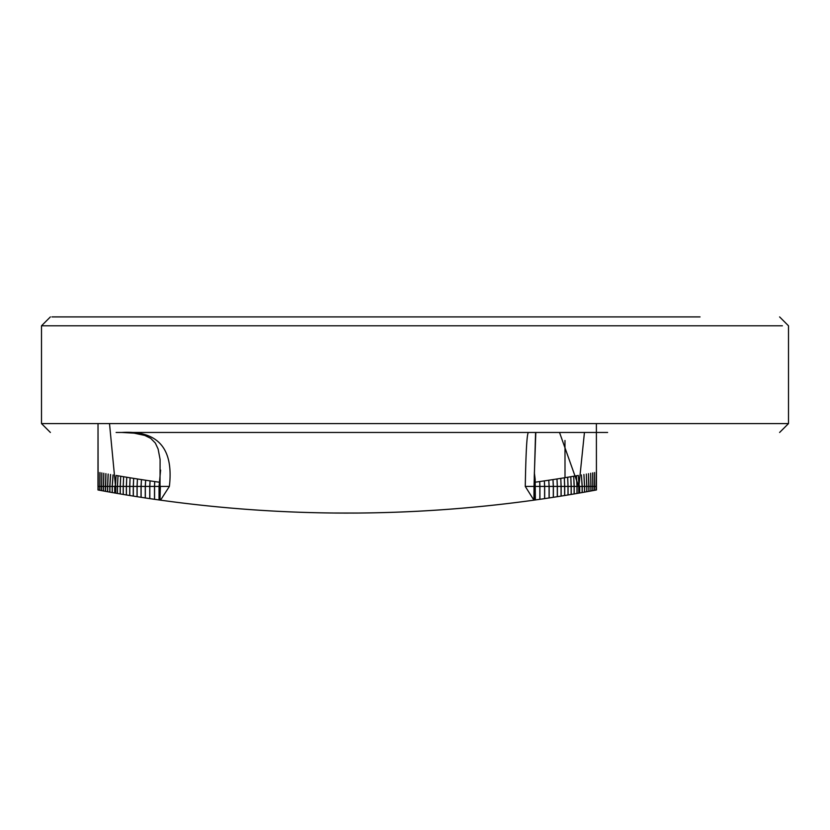 <?xml version="1.0" encoding="UTF-8"?>
<svg xmlns="http://www.w3.org/2000/svg" width="830" height="830" viewBox="0 0 830 830"><rect width="100%" height="100%" fill="white"/><g stroke="black" fill="none" stroke-linecap="round" stroke-linejoin="round"><path stroke-width="1.25" d="M333.079 513.013L358.342 513.044M352.937 513.085L359.1 513.033M353.736 513.075L358.975 513.054M358.674 513.054L360.542 513.023M451.831 432.461L394.323 432.461M451.831 316.915L394.323 316.915M98.179 472.218L98.272 472.239A1354.622 1354.622 0 0 1 98.179 472.218L97.982 489.959L107.578 491.723A1354.622 1354.622 0 0 0 107.672 491.734L109.819 492.128A1354.622 1354.622 0 0 0 109.913 492.138L112.195 492.543A1354.622 1354.622 0 0 0 112.278 492.553L114.716 492.989A1354.622 1354.622 0 0 0 114.799 492.999L115.712 493.155L115.712 486.422L114.799 486.422L114.799 492.999M97.971 486.422L98.023 423.58L98.127 486.422M115.712 493.155L117.372 493.445A1354.622 1354.622 0 0 0 117.466 493.456L120.194 493.933A1354.622 1354.622 0 0 0 120.288 493.943L123.193 494.431A1354.622 1354.622 0 0 0 123.276 494.452L126.357 494.96A1354.622 1354.622 0 0 0 126.44 494.971L129.719 495.51A1354.622 1354.622 0 0 0 129.802 495.52L133.267 496.081A1354.622 1354.622 0 0 0 133.36 496.101L137.043 496.682A1354.622 1354.622 0 0 0 137.126 496.693L141.038 497.305A1354.622 1354.622 0 0 0 141.121 497.315L145.26 497.948A1354.622 1354.622 0 0 0 145.343 497.959L149.742 498.612A1354.622 1354.622 0 0 0 149.825 498.633L154.494 499.307A1354.622 1354.622 0 0 0 154.577 499.318L159.049 499.951L159.049 486.422L154.577 486.422L154.577 499.318M535.578 432.461L534.032 486.422L534.437 500.085A1354.622 1354.622 0 0 0 534.852 500.023L539.842 499.318A1354.622 1354.622 0 0 0 539.925 499.307L544.594 498.633A1354.622 1354.622 0 0 0 544.677 498.612L549.076 497.959A1354.622 1354.622 0 0 0 549.159 497.948L553.299 497.315A1354.622 1354.622 0 0 0 553.382 497.305L557.293 496.693A1354.622 1354.622 0 0 0 557.376 496.682L561.059 496.101A1354.622 1354.622 0 0 0 561.142 496.081L564.618 495.52A1354.622 1354.622 0 0 0 564.701 495.51L567.979 494.971A1354.622 1354.622 0 0 0 568.062 494.96L571.144 494.452A1354.622 1354.622 0 0 0 571.227 494.431L574.132 493.943A1354.622 1354.622 0 0 0 574.225 493.933L576.964 493.456A1354.622 1354.622 0 0 0 577.047 493.445L578.707 493.155L578.707 486.422L577.047 486.422L577.047 493.445M337.395 513.065L331.678 512.992M356.869 513.054L354.659 513.065M159.049 499.951L159.568 500.023A1354.622 1354.622 0 0 0 159.983 500.085L160.097 459.426L158.125 449.051L155.314 443.023L150.676 438.323L144.794 435.428L134.107 433.146L121.761 432.461C157.887 430.303 173.761 448.283 169.382 486.422L160.377 486.422L159.983 500.085M160.377 500.137L160.543 500.158A1354.622 1354.622 0 0 0 533.908 500.158L534.032 486.422L525.265 486.422L533.908 500.158C409.325 517.381 284.866 517.381 160.543 500.158L169.382 486.422M347.21 513.085L338.557 513.075M594.529 490.323L594.404 472.561L594.612 486.422L596.199 486.422L596.199 490.001L594.612 490.302A1354.622 1354.622 0 0 1 594.529 490.323L592.838 490.634A1354.622 1354.622 0 0 1 592.745 490.644L590.95 490.976A1354.622 1354.622 0 0 1 590.867 490.997L588.958 491.339A1354.622 1354.622 0 0 1 588.864 491.36L586.841 491.723A1354.622 1354.622 0 0 1 586.748 491.734L584.6 492.128A1354.622 1354.622 0 0 1 584.517 492.138L582.224 492.543A1354.622 1354.622 0 0 1 582.141 492.553L579.714 492.989A1354.622 1354.622 0 0 1 579.62 492.999L578.707 493.155M105.472 491.339A1354.622 1354.622 0 0 0 105.555 491.36L105.939 473.65A1354.622 1354.622 0 0 1 105.856 473.629L105.472 486.422L103.553 486.422L103.553 490.997L105.472 491.339L105.472 486.422M99.808 490.302L99.808 486.422L98.22 486.422L98.22 490.001L99.808 490.302A1354.622 1354.622 0 0 0 99.891 490.323L101.592 490.634A1354.622 1354.622 0 0 0 101.675 490.644L103.47 490.976A1354.622 1354.622 0 0 0 103.553 490.997M539.842 499.318L539.842 486.422L534.852 486.422L534.852 500.023M544.594 498.633L544.594 486.422L539.925 486.422L539.925 499.307M553.299 497.315L553.299 486.422L549.159 486.422L549.159 497.948M549.076 497.959L549.076 486.422L544.677 486.422L544.677 498.612M557.293 496.693L557.293 486.422L553.382 486.422L553.382 497.305M564.618 495.52L564.618 486.422L561.142 486.422L561.142 496.081M561.059 496.101L561.059 486.422L557.376 486.422L557.376 496.682M571.144 494.452L571.144 486.422L568.062 486.422L568.062 494.96M574.132 493.943L574.132 486.422L571.227 486.422L571.227 494.431M576.964 493.456L576.964 486.422L574.225 486.422L574.225 493.933M154.494 499.307L154.494 486.422L149.825 486.422L149.825 498.633M145.26 497.948L145.26 486.422L141.121 486.422L141.121 497.315M149.742 498.612L149.742 486.422L145.343 486.422L145.343 497.959M141.038 497.305L141.038 486.422L137.126 486.422L137.126 496.693M133.267 496.081L133.267 486.422L129.802 486.422L129.802 495.52M137.043 496.682L137.043 486.422L133.36 486.422L133.36 496.101M126.357 494.96L126.357 486.422L123.276 486.422L123.276 494.452M123.193 494.431L123.193 486.422L120.288 486.422L120.288 493.943M120.194 493.933L120.194 486.422L117.466 486.422L117.466 493.456M117.372 493.445L117.372 486.422L115.712 486.422L115.463 485.446L116.086 475.445L115.412 485.239L114.716 486.422L112.278 486.422L112.278 492.553M114.716 492.989L114.716 486.422M112.195 492.543L112.195 486.422L109.913 486.422L109.913 492.138M109.819 492.128L109.819 486.422L107.672 486.422L107.672 491.734M103.47 490.976L103.47 486.422L101.675 486.422L101.675 490.644M101.592 490.634L101.592 486.422L99.891 486.422L99.891 490.323M582.141 492.553L582.141 486.422L579.714 486.422L579.714 492.989M579.62 492.999L579.62 486.422L578.707 486.422L559.524 432.461M584.517 492.138L584.517 486.422L582.224 486.422L582.224 492.543M586.748 491.734L586.748 486.422L584.6 486.422L584.6 492.128M590.867 490.997L590.867 486.422L588.958 486.422L588.958 491.339M592.745 490.644L592.745 486.422L590.95 486.422L590.95 490.976M594.529 486.422L592.838 486.422L592.838 490.634M594.612 486.422L594.612 490.302M596.438 486.422L596.386 423.58L596.448 489.959L591.52 490.872M109.508 423.58L115.412 485.239M98.22 486.422L98.272 472.239M99.922 472.55L100.015 472.561A1354.622 1354.622 0 0 1 99.922 472.55L99.808 486.422M99.891 486.422L100.015 472.561M101.779 472.893L101.862 472.903A1354.622 1354.622 0 0 1 101.779 472.893L101.592 486.422M101.675 486.422L101.862 472.903M103.75 473.256L103.843 473.266A1354.622 1354.622 0 0 1 103.75 473.256L103.47 486.422M103.553 486.422L103.843 473.266M108.108 474.044L108.201 474.055A1354.622 1354.622 0 0 1 108.108 474.044L107.578 486.422L105.555 486.422M107.672 486.422L108.201 474.055M110.515 474.47L110.597 474.48A1354.622 1354.622 0 0 1 110.515 474.47L109.819 486.422M109.913 486.422L110.597 474.48M113.015 474.916L113.108 474.926A1354.622 1354.622 0 0 1 113.015 474.916L112.195 486.422M112.278 486.422L113.108 474.926M596.438 316.915L491.827 316.915M596.199 486.422L596.241 472.218L596.293 486.422M592.745 486.422L592.641 472.893L592.838 486.422M590.867 486.422L590.67 473.256L590.95 486.422M588.864 491.36L588.48 473.65L588.958 486.422M588.864 486.422L586.841 486.422L586.841 491.723M586.748 486.422L586.312 474.044L586.841 486.422M584.517 486.422L583.915 474.47L584.6 486.422M582.141 486.422L581.405 474.916L582.224 486.422M584.445 432.461L579.008 485.239L579.714 486.422M565.043 495.458L577.12 493.435M564.981 440.491L565.012 477.686M567.979 494.971L567.979 486.422L564.701 486.422L564.701 495.51M159.568 500.023L159.049 486.422L160.615 470.081M129.719 495.51L129.719 486.422L126.44 486.422L126.44 494.971M107.578 491.723L107.578 486.422M525.265 486.422C525.898 451.458 526.946 433.468 528.42 432.461L607.083 432.461M534.344 472.81L535.153 479.221L535.371 499.951M534.437 486.422L534.292 477.53L534.852 486.422M159.568 486.422L160.024 477.53L159.983 486.422M607.622 432.461L116.127 432.461M539.925 486.422L539.728 481.556L539.842 486.422M544.677 486.422L544.356 480.881L544.594 486.422M549.159 486.422L548.775 480.228L549.076 486.422M553.382 486.422L552.988 479.584L553.299 486.422M557.376 486.422L556.992 478.962L557.293 486.422M561.142 486.422L560.779 478.371L561.059 486.422M564.701 486.422L564.338 477.79L564.618 486.422M568.062 486.422L567.678 477.25L567.979 486.422M571.227 486.422L570.801 476.731L571.144 486.422M574.225 486.422L573.706 476.233L574.132 486.422M577.047 486.422L576.404 475.777L576.964 486.422M159.702 482.272A1354.622 1354.622 0 0 1 154.702 481.556A1354.622 1354.622 0 0 1 150.064 480.881A1354.622 1354.622 0 0 1 145.644 480.228A1354.622 1354.622 0 0 1 141.432 479.584A1354.622 1354.622 0 0 1 137.427 478.962A1354.622 1354.622 0 0 1 133.651 478.371A1354.622 1354.622 0 0 1 130.082 477.79A1354.622 1354.622 0 0 1 126.741 477.25A1354.622 1354.622 0 0 1 123.618 476.731A1354.622 1354.622 0 0 1 120.713 476.233A1354.622 1354.622 0 0 1 118.016 475.777L117.372 486.422M116.459 475.507A1354.622 1354.622 0 0 0 118.016 475.777L117.466 486.422M120.288 486.422L120.713 476.233L120.194 486.422M123.276 486.422L123.618 476.731L123.193 486.422M126.44 486.422L126.741 477.25L126.357 486.422M129.802 486.422L130.082 477.79L129.719 486.422M133.36 486.422L133.651 478.371L133.277 486.422M137.126 486.422L137.427 478.962L137.043 486.422M141.121 486.422L141.432 479.584L141.038 486.422M145.343 486.422L145.644 480.228L145.26 486.422M149.825 486.422L150.064 480.881L149.742 486.422M154.577 486.422L154.702 481.556L154.494 486.422M51.927 316.915L700.043 316.915M782.379 325.806L41.5 325.806L41.5 423.58L788.5 423.58L779.609 432.461M109.633 423.58L68.766 423.58M579.62 486.422L578.956 485.446L578.707 486.422M114.799 486.422L115.463 485.446M579.008 485.239L578.344 475.445L578.956 485.446M577.96 475.507A1354.622 1354.622 0 0 1 576.404 475.777A1354.622 1354.622 0 0 1 573.706 476.233A1354.622 1354.622 0 0 1 570.801 476.731A1354.622 1354.622 0 0 1 567.678 477.25A1354.622 1354.622 0 0 1 564.338 477.79A1354.622 1354.622 0 0 1 560.779 478.371A1354.622 1354.622 0 0 1 556.992 478.962A1354.622 1354.622 0 0 1 552.988 479.584A1354.622 1354.622 0 0 1 548.775 480.228A1354.622 1354.622 0 0 1 544.356 480.881A1354.622 1354.622 0 0 1 539.728 481.556A1354.622 1354.622 0 0 1 535.329 482.178M534.344 472.581L535.153 479.221M779.609 316.915L788.5 325.806L788.5 423.58M41.5 325.806L50.391 316.915M41.5 423.58L50.391 432.461M535.817 432.461L534.24 477.271"/></g></svg>
